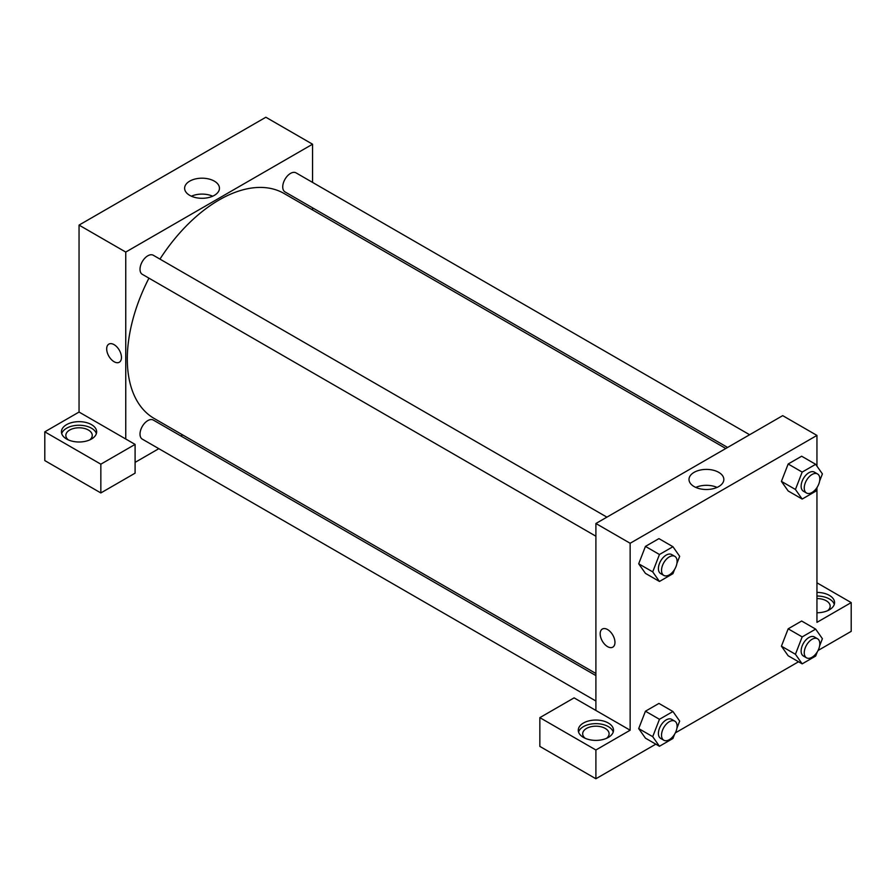 <?xml version="1.0" encoding="UTF-8"?>
<svg xmlns="http://www.w3.org/2000/svg" width="896" height="896" viewBox="0 0 896 896"><rect width="100%" height="100%" fill="white"/><g stroke="black" fill="none" stroke-linecap="round" stroke-linejoin="round"><path stroke-width="1.34" d="M44.8 431.827L44.8 460.589L100.845 492.946L100.845 464.184L44.8 431.827L79.05 412.048L79.05 225.098L265.854 117.242L312.558 144.211L312.558 182.403M66.595 424.637A17.618 10.17 180 0 1 85.792 422.43A17.618 10.17 180 0 1 96.656 431.827A17.618 10.17 180 0 1 79.05 441.997A17.618 10.17 180 0 1 61.432 431.827A17.618 10.17 180 0 1 66.595 424.637M79.05 412.048L135.094 444.405L100.845 464.184M96.387 433.619A17.618 10.17 0 0 0 84.314 425.712A17.618 10.17 0 0 0 66.595 428.232A17.618 10.17 0 0 0 61.712 433.619M68.376 439.914A13.205 7.627 180 0 1 65.834 435.422A13.205 7.627 180 0 1 73.998 428.378A13.205 7.627 180 0 1 88.39 430.024A13.205 7.627 180 0 1 92.254 435.422A13.205 7.627 180 0 1 89.723 439.914M135.094 444.405L135.094 473.166L100.845 492.946M312.558 207.827L312.558 209.933M214.346 195.362A17.416 10.058 180 0 1 195.362 197.534A17.416 10.058 180 0 1 184.621 188.25A17.416 10.058 180 0 1 202.037 178.192A17.416 10.058 180 0 1 219.453 188.25A17.416 10.058 180 0 1 214.346 195.362M125.754 439.018L125.754 252.067L79.05 225.098M125.754 252.067L312.558 144.211M212.688 196.202A17.416 10.058 0 0 0 191.374 196.202M182.672 434.918L180.846 435.971M158.827 448.672L135.094 462.381M108.853 344.12A10.461 6.037 -120 0 0 107.251 352.498A10.461 6.037 -120 0 0 114.083 361.715A10.461 6.037 60 0 1 107.24 352.498A10.461 6.037 60 0 1 108.853 344.12A10.461 6.037 60 0 1 119.302 350.157A10.461 6.037 60 0 1 119.302 362.23A10.461 6.037 60 0 1 114.072 361.715A10.461 6.037 -120 0 0 119.314 362.23M595.896 536.211L142.296 274.322A11.01 6.35 -60 0 1 142.296 261.61A11.01 6.35 -60 0 1 153.294 255.259L606.894 517.138M595.896 701.008L142.296 439.13A11.01 6.35 -60 0 1 142.296 426.418A11.01 6.35 -60 0 1 153.294 420.056L595.896 675.584M727.608 447.451L285.018 191.923A11.01 6.35 -60 0 1 285.018 179.211A11.01 6.35 -60 0 1 296.027 172.861L749.627 434.739M595.896 673.49L154.213 418.488A129.898 74.995 -60 0 1 148.938 278.163M159.947 259.101A129.898 74.995 -60 0 1 284.099 193.502L725.782 448.504M595.896 710.45L574.101 697.861L539.851 717.64L595.896 749.997L630.146 730.218L595.896 710.45L595.896 523.499L782.701 415.643L816.95 435.411L816.95 466.144M539.851 717.64L539.851 746.402L595.896 778.758L655.816 744.162M675.338 732.883L798.538 661.763M818.059 650.485L851.2 631.355L851.2 602.594L816.95 622.362L816.95 487.95M816.95 598.562A13.205 7.627 180 0 1 826.291 600.79A13.205 7.627 180 0 1 830.166 606.189A13.205 7.627 180 0 1 827.624 610.68M834.288 604.386A17.618 10.17 0 0 0 816.95 596.019M816.95 592.424A17.618 10.17 180 0 1 834.568 602.594A17.618 10.17 180 0 1 816.95 612.763M585.222 738.304A13.205 7.627 180 0 1 582.68 733.813A13.205 7.627 180 0 1 595.896 726.186A13.205 7.627 180 0 1 609.101 733.813A13.205 7.627 180 0 1 606.57 738.304M613.222 732.021A17.618 10.17 0 0 0 601.16 724.114A17.618 10.17 0 0 0 583.442 726.622A17.618 10.17 0 0 0 578.558 732.021M583.442 723.027A17.618 10.17 180 0 1 602.627 720.821A17.618 10.17 180 0 1 613.502 730.218A17.618 10.17 180 0 1 595.896 740.387A17.618 10.17 180 0 1 578.278 730.218A17.618 10.17 180 0 1 583.442 723.027M595.896 749.997L595.896 778.758M816.95 582.814L851.2 602.594M802.178 636.899L788.166 628.813L801.651 621.029L788.166 628.813L781.424 646.184L788.166 655.771L781.424 646.184L795.435 654.27L802.178 636.899L815.662 629.115L822.405 638.702L819.627 645.837M817.286 487.077L815.662 491.277L802.178 499.061L788.166 490.974L781.413 481.398L788.166 464.005L801.651 456.221L788.166 464.005L802.178 472.091L815.662 464.307L822.405 473.906L819.627 481.04M674.565 569.475L672.941 573.675L659.456 581.459L645.445 573.373L638.691 563.797L645.445 546.403L658.93 538.619L645.445 546.403L659.456 554.501L672.941 546.717L679.672 556.304L676.906 563.438M674.565 734.283L672.941 738.483L659.456 746.267L652.714 736.669L659.456 719.298L645.445 711.211L658.93 703.427L645.445 711.211L638.702 728.582L645.445 738.17L638.691 728.605M630.146 730.218L630.146 543.267L816.95 435.411M718.738 472.349A17.416 10.058 180 0 1 723.834 479.461A17.416 10.058 180 0 1 706.418 489.507A17.416 10.058 180 0 1 689.002 479.461A17.416 10.058 180 0 1 699.754 470.165A17.416 10.058 180 0 1 718.738 472.349M630.146 543.267L595.896 523.499M717.08 487.413A17.416 10.058 0 0 0 695.766 487.413M602.336 629.037A10.461 6.037 -120 0 0 600.734 637.414A10.461 6.037 -120 0 0 607.566 646.632A10.461 6.037 60 0 1 600.734 637.414A10.461 6.037 60 0 1 602.336 629.037A10.461 6.037 60 0 1 612.797 635.074A10.461 6.037 60 0 1 612.797 647.147A10.461 6.037 60 0 1 607.566 646.632A10.461 6.037 -120 0 0 612.797 647.147M659.456 581.459L652.714 571.872L659.456 554.501M674.811 556.349L671.698 554.557A11.01 6.35 120 0 0 663.219 557.502A11.01 6.35 120 0 0 658.414 568.579A11.01 6.35 120 0 0 660.688 573.619L663.802 575.411A11.01 6.35 120 0 0 674.811 569.061A11.01 6.35 120 0 0 674.811 556.349A11.01 6.35 120 0 0 666.333 559.294A11.01 6.35 120 0 0 661.528 570.382A11.01 6.35 120 0 0 663.802 575.411M645.445 573.373L638.702 563.786L652.714 571.872M672.941 546.717L658.93 538.619M802.178 499.061L795.435 489.474L802.178 472.091M817.533 473.95L814.419 472.147A11.01 6.35 120 0 0 805.941 475.104A11.01 6.35 120 0 0 801.136 486.181A11.01 6.35 120 0 0 803.41 491.221L806.523 493.013A11.01 6.35 120 0 0 817.533 486.662A11.01 6.35 120 0 0 817.533 473.95A11.01 6.35 120 0 0 809.054 476.896A11.01 6.35 120 0 0 804.25 487.973A11.01 6.35 120 0 0 806.523 493.013M788.166 490.974L781.424 481.376L795.435 489.474M815.662 464.307L801.651 456.221M659.456 719.298L672.941 711.514L679.672 721.101L676.906 728.246M674.811 721.157L671.698 719.354A11.01 6.35 120 0 0 663.219 722.31A11.01 6.35 120 0 0 658.414 733.387A11.01 6.35 120 0 0 660.688 738.427L663.802 740.219A11.01 6.35 120 0 0 674.811 733.869A11.01 6.35 120 0 0 674.811 721.157A11.01 6.35 120 0 0 666.333 724.102A11.01 6.35 120 0 0 661.528 735.179A11.01 6.35 120 0 0 663.802 740.219M659.456 746.267L645.445 738.17M652.714 736.669L638.702 728.582M672.941 711.514L658.93 703.427M817.286 651.885L815.662 656.074L802.178 663.858L795.435 654.27M817.533 638.758L814.419 636.955A11.01 6.35 120 0 0 805.941 639.901A11.01 6.35 120 0 0 801.136 650.978A11.01 6.35 120 0 0 803.41 656.018L806.523 657.821A11.01 6.35 120 0 0 817.533 651.459A11.01 6.35 120 0 0 817.533 638.758A11.01 6.35 120 0 0 809.054 641.704A11.01 6.35 120 0 0 804.25 652.781A11.01 6.35 120 0 0 806.523 657.821M802.178 663.858L788.166 655.771M815.662 629.115L801.651 621.029"/></g></svg>
